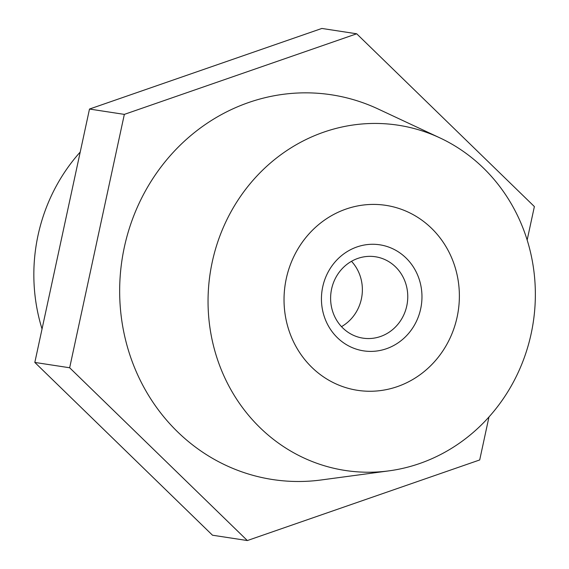 <?xml version="1.0" encoding="UTF-8"?>
<svg xmlns="http://www.w3.org/2000/svg" width="569" height="569" viewBox="0 0 569 569"><rect width="100%" height="100%" fill="white"/><g stroke="black" fill="none" stroke-linecap="round" stroke-linejoin="round"><path stroke-width="0.85" d="M346.08 209.051A93.558 87.534 98.7 0 0 284.23 305.966A93.558 87.534 98.7 0 0 357.545 390.32A93.558 87.534 98.7 0 0 397.333 386.621A93.558 87.534 98.7 0 0 459.176 289.706A93.558 87.534 98.7 0 0 385.86 205.352A93.558 87.534 98.7 0 0 346.08 209.051M323.868 132.108A174.647 163.388 -81.3 0 1 439.972 137.918A174.647 163.388 -81.3 0 1 534.995 306.008A174.647 163.388 -81.3 0 1 419.538 463.564A174.647 163.388 -81.3 0 1 388.997 470.855A174.647 163.388 -81.3 0 1 211.348 336.094A174.647 163.388 -81.3 0 1 323.868 132.108M388.997 470.855L321.286 479.959A194.605 182.066 -81.3 0 1 123.338 329.8A194.605 182.066 -81.3 0 1 248.717 102.498A194.605 182.066 -81.3 0 1 378.086 108.971L439.972 137.918M527.157 240.018L534.376 206.568L356.692 33.784L321.855 28.45L89.497 109.049L34.823 362.432L212.5 535.216L247.344 540.55L479.703 459.951L488.977 416.963M356.692 33.784L124.341 114.383L89.497 109.049M124.341 114.383L69.66 367.766L34.823 362.432M69.66 367.766L247.344 540.55M42.042 328.982A174.647 163.388 -81.3 0 1 80.222 152.037M419.773 281.164A53.642 50.186 -81.3 0 1 386.394 348.74A53.642 50.186 -81.3 0 1 323.633 314.515A53.642 50.186 -81.3 0 1 357.012 246.932A53.642 50.186 -81.3 0 1 419.773 281.164M332.296 310.247A41.167 38.514 98.7 0 0 362.958 338.142A41.167 38.514 98.7 0 0 406.081 284.656A41.167 38.514 98.7 0 0 375.419 256.761A41.167 38.514 98.7 0 0 332.296 310.247M455.549 268.753A93.558 87.534 98.7 0 0 385.86 205.352A93.558 87.534 98.7 0 0 287.857 326.919A93.558 87.534 98.7 0 0 357.545 390.32A93.558 87.534 98.7 0 0 455.549 268.753M341.492 326.649A41.167 38.514 98.7 0 0 360.689 277.708A41.167 38.514 98.7 0 0 351.493 261.306"/></g></svg>
